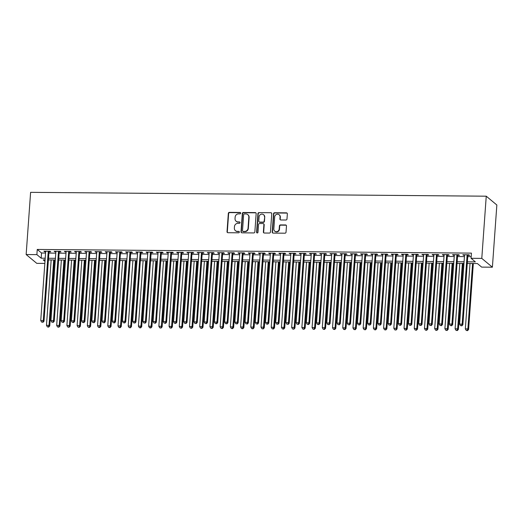 <?xml version="1.0" encoding="UTF-8"?>
<svg xmlns="http://www.w3.org/2000/svg" width="523" height="523" viewBox="0 0 523 523"><rect width="100%" height="100%" fill="white"/><g stroke="black" fill="none" stroke-linecap="round" stroke-linejoin="round"><path stroke-width="0.78" d="M240.717 213.175A0.732 0.686 -50.3 0 0 240.064 212.456L229.414 212.364A1.046 0.981 -50.3 0 0 228.335 213.377L227.021 231.689A1.046 0.981 -50.3 0 0 227.956 232.715L238.606 232.807A0.732 0.686 -50.3 0 0 239.129 231.532A0.732 0.686 -50.3 0 0 238.71 231.382L237.331 231.369A3.341 3.131 -50.3 0 1 234.356 228.087L234.467 226.564A3.341 3.131 -50.3 0 1 237.906 223.334L239.286 223.341A0.732 0.686 -50.3 0 0 239.802 222.066A0.732 0.686 -50.3 0 0 239.39 221.922L238.011 221.909A3.341 3.131 -50.3 0 1 235.036 218.627L235.141 217.097A3.341 3.131 -50.3 0 1 238.586 213.868L239.965 213.881A0.732 0.686 -50.3 0 0 240.717 213.175M240.606 212.743A0.732 0.686 -50.3 0 0 240.351 212.691L229.702 212.606A1.046 0.981 -50.3 0 0 228.623 213.613L227.309 231.931A1.046 0.981 -50.3 0 0 227.512 232.604M239.253 231.669A0.732 0.686 -50.3 0 0 238.998 231.617L237.331 231.369M239.933 222.21A0.732 0.686 -50.3 0 0 239.678 222.157L238.011 221.909M285.904 220.02A1.046 0.981 -50.3 0 0 286.983 219.013L287.349 213.874A1.046 0.981 -50.3 0 0 286.421 212.848L274.588 212.75A1.046 0.981 -50.3 0 0 273.509 213.757L272.195 232.075A1.046 0.981 -50.3 0 0 273.13 233.101L284.963 233.199A1.046 0.981 -50.3 0 0 286.035 232.192L286.48 225.982A1.046 0.981 -50.3 0 0 285.551 224.955L280.485 224.916A1.046 0.981 -50.3 0 0 279.413 225.923L279.19 229.002A2.792 2.615 -50.3 0 1 274.725 231.127A2.792 2.615 -50.3 0 1 273.83 228.956L274.693 216.901A2.792 2.615 -50.3 0 1 279.158 214.77A2.792 2.615 -50.3 0 1 280.053 216.94L279.91 218.954A1.046 0.981 -50.3 0 0 280.844 219.98L285.904 220.02M36.878 254.629L37.251 249.445L471.432 253.119L471.06 258.303L481.788 258.395L486.246 196.197L30.609 192.34L26.15 254.538L36.878 254.629L41.173 258.199L45.207 258.231M256.165 213.613A1.046 0.981 -50.3 0 0 255.231 212.586L243.398 212.482A1.046 0.981 -50.3 0 0 242.326 213.495L241.011 231.807A1.046 0.981 -50.3 0 0 241.94 232.833L253.773 232.938A1.046 0.981 -50.3 0 0 254.851 231.924L256.165 213.613M258.996 212.619L270.829 212.717A1.046 0.981 -50.3 0 1 271.757 213.744L270.443 232.055A1.046 0.981 -50.3 0 1 269.371 233.068L264.305 233.023A1.046 0.981 -50.3 0 1 263.376 231.996L263.906 224.57A1.046 0.981 -50.3 0 0 262.977 223.543L259.617 223.517A1.046 0.981 -50.3 0 0 258.539 224.524L257.989 232.258A0.732 0.686 -50.3 0 1 256.819 232.813A0.732 0.686 -50.3 0 1 256.584 232.245L257.917 213.626A1.046 0.981 -50.3 0 1 258.996 212.619L270.829 212.717M48.979 251.844L50.77 251.857L50.051 251.262L43.925 251.21L44.638 251.805L45.671 251.811M59.197 251.929L60.988 251.942L60.269 251.347L54.137 251.295L55.883 251.903M69.415 252.014L71.2 252.027L70.487 251.432L64.355 251.38L66.101 251.988M79.627 252.099L81.418 252.119L80.699 251.524L74.573 251.471L75.286 252.066L76.319 252.073M89.845 252.191L91.636 252.204L90.917 251.609L84.785 251.556L85.504 252.151L86.53 252.158M100.063 252.276L101.848 252.289L101.135 251.694L95.003 251.641L95.722 252.236L96.748 252.243M110.281 252.361L112.066 252.374L111.347 251.779L105.221 251.726L105.934 252.321L106.967 252.334M120.493 252.446L122.284 252.465L121.565 251.87L115.439 251.818L116.152 252.413L117.185 252.419M130.711 252.531L132.496 252.55L131.783 251.955L125.651 251.903L126.37 252.498L127.396 252.504M140.929 252.622L142.714 252.635L142.001 252.04L135.869 251.988L136.588 252.583L137.614 252.589M151.14 252.707L152.932 252.72L152.213 252.125L146.087 252.073L146.8 252.668L147.832 252.681M161.359 252.792L163.15 252.805L162.431 252.21L156.299 252.158L158.044 252.766M171.577 252.877L173.361 252.897L172.649 252.302L166.517 252.249L167.236 252.844L168.262 252.851M181.788 252.969L183.58 252.982L182.86 252.387L176.735 252.334L177.447 252.929L178.48 252.936M192.006 253.054L193.798 253.067L193.079 252.472L186.946 252.419L188.692 253.027M202.224 253.139L204.009 253.152L203.297 252.557L197.164 252.504L198.91 253.112M212.443 253.224L214.227 253.243L213.508 252.648L207.383 252.596L208.095 253.191L209.128 253.197M222.654 253.309L224.445 253.328L223.726 252.733L217.594 252.681L218.313 253.276L219.34 253.282M232.872 253.4L234.657 253.413L233.944 252.818L227.812 252.766L228.531 253.361L229.558 253.367M243.09 253.485L244.875 253.498L244.156 252.903L238.03 252.851L238.743 253.446L239.776 253.459M253.302 253.57L255.093 253.583L254.374 252.988L248.248 252.942L248.961 253.537L249.994 253.544M263.52 253.655L265.305 253.675L264.592 253.08L258.46 253.027L259.179 253.622L260.206 253.629M273.738 253.747L275.523 253.76L274.81 253.165L268.678 253.112L269.397 253.707L270.424 253.714M283.95 253.832L285.741 253.845L285.022 253.25L278.896 253.197L279.609 253.792L280.642 253.805M294.168 253.917L295.959 253.93L295.24 253.335L289.108 253.282L290.853 253.89M304.386 254.001L306.171 254.021L305.458 253.426L299.326 253.374L300.045 253.969L301.071 253.975M314.598 254.093L316.389 254.106L315.67 253.511L309.544 253.459L310.257 254.054L311.29 254.06M324.816 254.178L326.607 254.191L325.888 253.596L319.756 253.544L320.475 254.139L321.501 254.145M335.034 254.263L336.819 254.276L336.106 253.681L329.974 253.629L331.719 254.237M345.252 254.348L347.037 254.368L346.318 253.773L340.192 253.72L340.904 254.315L341.937 254.322M355.463 254.433L357.255 254.453L356.536 253.858L350.403 253.805L351.123 254.4L352.156 254.407M365.682 254.524L367.466 254.538L366.754 253.943L360.622 253.89L361.341 254.485L362.367 254.492M375.9 254.609L377.684 254.623L376.972 254.028L370.84 253.975L371.552 254.57L372.585 254.583M386.111 254.694L387.903 254.708L387.183 254.113L381.058 254.06L381.77 254.655L382.803 254.668M396.329 254.779L398.114 254.799L397.402 254.204L391.269 254.152L391.989 254.747L393.015 254.753M406.548 254.871L408.332 254.884L407.62 254.289L401.487 254.237L402.207 254.832L403.233 254.838M416.759 254.956L418.55 254.969L417.831 254.374L411.706 254.322L412.418 254.917L413.451 254.923M426.977 255.041L428.768 255.054L428.049 254.459L421.917 254.407L423.663 255.015M437.195 255.126L438.98 255.146L438.267 254.551L432.135 254.498L432.854 255.093L433.881 255.1M447.407 255.211L449.198 255.231L448.479 254.636L442.353 254.583L443.066 255.178L444.099 255.185M457.625 255.302L459.416 255.316L458.697 254.721L452.565 254.668L453.284 255.263L454.31 255.27M37.251 249.445L41.546 253.014L45.579 253.047M48.894 253.08L55.798 253.139M59.112 253.165L66.016 253.224M69.324 253.25L76.227 253.309M79.542 253.335L86.445 253.394M89.76 253.426L96.663 253.485M99.971 253.511L106.875 253.57M110.19 253.596L117.093 253.655M120.408 253.681L127.311 253.74M130.619 253.766L137.523 253.825M140.837 253.858L147.741 253.917M151.055 253.943L157.959 254.001M161.267 254.028L168.171 254.086M171.485 254.113L178.389 254.171M181.703 254.204L188.607 254.263M191.921 254.289L198.825 254.348M202.133 254.374L209.037 254.433M212.351 254.459L219.255 254.518M222.569 254.551L229.473 254.603M232.781 254.636L239.684 254.694M242.999 254.721L249.902 254.779M253.217 254.806L260.121 254.864M263.429 254.891L270.332 254.949M273.647 254.982L280.55 255.041M283.865 255.067L290.768 255.126M294.083 255.152L300.98 255.211M304.294 255.237L311.198 255.296M314.513 255.329L321.416 255.387M324.731 255.414L331.634 255.472M334.942 255.499L341.846 255.557M345.16 255.584L352.064 255.642M355.379 255.669L362.282 255.727M365.59 255.76L372.494 255.819M375.808 255.845L382.712 255.904M386.026 255.93L392.93 255.989M396.238 256.015L403.141 256.074M406.456 256.107L413.36 256.165M416.674 256.192L423.578 256.25M426.892 256.277L433.796 256.335M437.104 256.362L444.007 256.42M447.322 256.453L454.226 256.505M457.54 256.538L464.444 256.597M467.752 256.623L471.177 256.649M467.843 255.387L469.628 255.401L468.915 254.806L462.783 254.753L464.529 255.361M467.261 263.455L477.368 263.54L481.663 267.109L492.391 267.201L496.85 205.003L486.246 196.197M44.841 263.409L36.754 263.344L26.15 254.538M492.391 267.201L481.788 258.395M467.379 261.807L475.361 261.873L471.06 258.303M48.521 258.264L55.425 258.316M58.739 258.349L65.643 258.408M68.951 258.434L75.855 258.493M79.169 258.519L86.073 258.578M89.387 258.604L96.291 258.663M99.599 258.695L106.502 258.754M109.817 258.78L116.721 258.839M120.035 258.865L126.939 258.924M130.253 258.95L137.157 259.009M140.465 259.042L147.368 259.094M150.683 259.127L157.586 259.186M160.901 259.212L167.805 259.271M171.113 259.297L178.016 259.356M181.331 259.382L188.234 259.441M191.549 259.473L198.452 259.532M201.76 259.558L208.664 259.617M211.978 259.643L218.882 259.702M222.197 259.728L229.1 259.787M232.415 259.82L239.312 259.879M242.626 259.905L249.53 259.964M252.844 259.99L259.748 260.049M263.062 260.075L269.966 260.134M273.274 260.16L280.178 260.219M283.492 260.251L290.396 260.31M293.71 260.336L300.614 260.395M303.922 260.421L310.825 260.48M314.14 260.506L321.044 260.565M324.358 260.598L331.262 260.657M334.57 260.683L341.473 260.742M344.788 260.768L351.691 260.827M355.006 260.853L361.909 260.912M365.224 260.944L372.128 260.997M375.436 261.029L382.339 261.088M385.654 261.114L392.557 261.173M395.872 261.199L402.775 261.258M406.083 261.284L412.987 261.343M416.301 261.376L423.205 261.435M426.52 261.461L433.423 261.52M436.731 261.546L443.635 261.605M446.949 261.631L453.853 261.69M457.167 261.722L464.071 261.781M45.089 259.879L43.18 259.866L44.985 261.363M463.953 263.429L457.05 263.37M453.735 263.337L446.832 263.278M443.517 263.252L436.613 263.193M433.305 263.167L426.402 263.108M423.087 263.082L416.184 263.023M412.869 262.991L405.966 262.938M402.658 262.906L395.754 262.847M392.44 262.821L385.536 262.762M382.221 262.736L375.318 262.677M372.003 262.651L365.1 262.592M361.792 262.559L354.888 262.5M351.574 262.474L344.67 262.415M341.356 262.389L334.452 262.33M331.144 262.304L324.24 262.245M320.926 262.213L314.022 262.154M310.708 262.128L303.804 262.069M300.496 262.043L293.593 261.984M290.278 261.958L283.374 261.899M280.06 261.866L273.156 261.814M269.848 261.781L262.945 261.722M259.63 261.696L252.727 261.637M249.412 261.611L242.509 261.552M239.194 261.526L232.29 261.467M228.982 261.435L222.079 261.376M218.764 261.35L211.861 261.291M208.546 261.265L201.643 261.206M198.335 261.18L191.431 261.121M188.117 261.088L181.213 261.036M177.898 261.003L170.995 260.944M167.687 260.918L160.783 260.859M157.469 260.833L150.565 260.774M147.251 260.748L140.347 260.689M137.033 260.657L130.135 260.598M126.821 260.572L119.917 260.513M116.603 260.487L109.699 260.428M106.385 260.402L99.481 260.343M96.173 260.31L89.27 260.251M85.955 260.225L79.051 260.166M75.737 260.14L68.833 260.081M65.525 260.055L58.622 259.996M55.307 259.97L48.404 259.911M41.546 253.014L41.173 258.199M44.638 251.805L44.684 251.217M54.856 251.89L54.895 251.302M65.074 251.975L65.114 251.386M75.286 252.066L75.332 251.478M85.504 252.151L85.543 251.563M95.722 252.236L95.761 251.648M105.934 252.321L105.979 251.733M116.152 252.413L116.198 251.825M126.37 252.498L126.409 251.909M136.588 252.583L136.627 251.994M146.8 252.668L146.845 252.079M157.018 252.753L157.057 252.164M167.236 252.844L167.275 252.256M177.447 252.929L177.493 252.341M187.665 253.014L187.705 252.426M197.884 253.099L197.923 252.511M208.095 253.191L208.141 252.602M218.313 253.276L218.359 252.687M228.531 253.361L228.571 252.772M238.743 253.446L238.789 252.857M248.961 253.537L249.007 252.949M259.179 253.622L259.218 253.034M269.397 253.707L269.437 253.119M279.609 253.792L279.655 253.204M289.827 253.877L289.866 253.289M300.045 253.969L300.084 253.38M310.257 254.054L310.302 253.465M320.475 254.139L320.514 253.55M330.693 254.224L330.732 253.635M340.904 254.315L340.95 253.727M351.123 254.4L351.168 253.812M361.341 254.485L361.38 253.897M371.552 254.57L371.598 253.982M381.77 254.655L381.816 254.067M391.989 254.747L392.028 254.158M402.207 254.832L402.246 254.243M412.418 254.917L412.464 254.328M422.636 255.002L422.676 254.413M432.854 255.093L432.894 254.505M443.066 255.178L443.112 254.59M453.284 255.263L453.323 254.675M463.502 255.348L463.541 254.76M236.108 221.222L236.396 221.458A3.341 3.131 -50.3 0 0 238.298 222.144M235.428 230.682L235.716 230.924A3.341 3.131 -50.3 0 0 237.619 231.611M255.956 212.933A1.046 0.981 -50.3 0 0 255.518 212.822L243.685 212.724A1.046 0.981 -50.3 0 0 242.613 213.73L241.299 232.049A1.046 0.981 -50.3 0 0 241.502 232.722M244.404 213.92A0.732 0.686 -50.3 0 0 243.646 214.626L242.495 230.702A0.732 0.686 -50.3 0 0 243.149 231.421L244.601 231.434A3.341 3.131 -50.3 0 0 248.046 228.205L248.83 217.215A3.341 3.131 -50.3 0 0 245.856 213.933L244.404 213.92M242.731 231.271L243.018 231.506A0.732 0.686 -50.3 0 0 243.437 231.656L243.149 231.421M247.758 214.613L248.046 214.855A3.341 3.131 -50.3 0 1 249.118 217.45L248.327 228.44A3.341 3.131 -50.3 0 1 244.888 231.669L243.437 231.656M271.555 213.064A1.046 0.981 -50.3 0 0 271.11 212.953M263.572 223.759L263.86 223.994A1.046 0.981 -50.3 0 1 264.193 224.805L263.664 232.238A1.046 0.981 -50.3 0 0 263.867 232.912M259.277 212.854A1.046 0.981 -50.3 0 0 258.205 213.861L256.871 232.487A0.732 0.686 -50.3 0 0 256.983 232.912M264.461 216.862A2.792 2.615 -50.3 0 0 260.761 214.391A2.792 2.615 -50.3 0 0 259.094 216.816L258.787 221.066A1.046 0.981 -50.3 0 0 259.722 222.092L263.076 222.118A1.046 0.981 -50.3 0 0 264.154 221.111L264.743 217.097A2.792 2.615 -50.3 0 0 263.847 214.927L263.559 214.691M259.127 221.876L259.415 222.112A1.046 0.981 -50.3 0 0 260.003 222.327L259.722 222.092M264.743 217.097L264.442 221.347A1.046 0.981 -50.3 0 1 263.363 222.36L260.003 222.327M279.158 214.77L279.445 215.012A2.792 2.615 -50.3 0 1 280.341 217.182L280.197 219.189A1.046 0.981 -50.3 0 0 280.4 219.869M274.725 231.127L275.013 231.362A2.792 2.615 -50.3 0 0 279.478 229.237L279.19 229.002M286.277 225.302A1.046 0.981 -50.3 0 0 285.839 225.197L280.773 225.151A1.046 0.981 -50.3 0 0 279.7 226.158L279.478 229.237M287.147 213.194A1.046 0.981 -50.3 0 0 286.709 213.083L274.876 212.985A1.046 0.981 -50.3 0 0 273.797 213.992L272.483 232.31A1.046 0.981 -50.3 0 0 272.692 232.99M51.162 259.931L46.469 325.339L49.025 325.358L49.744 325.953L54.47 259.957M48.378 326.875L47.358 326.868L48.665 327.117L48.378 326.875L49.025 325.358L53.712 259.951M47.358 326.868L46.469 325.339M49.744 325.953L48.665 327.117M48.266 251.249L43.291 320.599L40.742 320.579L45.71 251.223M49.025 251.256L44.01 321.194L43.291 320.599L42.644 322.116L41.624 322.109L42.644 322.116M42.932 322.358L44.01 321.194M40.742 320.579L41.624 322.109M61.374 260.016L56.687 325.424L59.243 325.443L59.955 326.038L64.689 260.049M58.596 326.967L57.569 326.953L58.883 327.202L58.596 326.967L59.243 325.443L63.93 260.042M57.569 326.953L56.687 325.424M59.955 326.038L58.883 327.202M71.592 260.108L66.905 325.509L69.454 325.528L70.174 326.123L74.907 260.134M68.807 327.052L67.787 327.038L69.095 327.287L68.807 327.052L69.454 325.528L74.148 260.127M67.787 327.038L66.905 325.509M70.174 326.123L69.095 327.287M81.81 260.192L77.116 325.594L79.673 325.62L80.392 326.215L85.118 260.219M79.025 327.137L78.005 327.13L79.313 327.372L79.025 327.137L79.673 325.62L84.36 260.212M78.005 327.13L77.116 325.594M80.392 326.215L79.313 327.372M92.022 260.277L87.334 325.679L89.891 325.705L90.603 326.3L95.336 260.304M89.243 327.221L88.217 327.215L89.531 327.463L89.243 327.221L89.891 325.705L94.578 260.297M88.217 327.215L87.334 325.679M90.603 326.3L89.531 327.463M58.484 251.334L53.509 320.684L50.953 320.664L55.928 251.315M59.243 251.341L54.229 321.279L53.509 320.684L52.862 322.201L51.842 322.194L52.862 322.201M53.15 322.443L54.229 321.279M50.953 320.664L51.842 322.194M68.696 251.419L63.728 320.769L61.171 320.749L66.146 251.4M69.454 251.426L64.44 321.364L63.728 320.769L63.08 322.292L62.054 322.279L63.08 322.292M63.368 322.528L64.44 321.364M61.171 320.749L62.054 322.279M78.914 251.504L73.939 320.861L71.39 320.834L76.358 251.485M79.673 251.511L74.658 321.455L73.939 320.861L73.292 322.377L72.272 322.371L73.292 322.377M73.58 322.613L74.658 321.455M71.39 320.834L72.272 322.371M89.132 251.596L84.157 320.945L81.608 320.919L86.576 251.57M89.891 251.596L84.876 321.54L84.157 320.945L83.51 322.462L82.49 322.456L83.51 322.462M83.798 322.704L84.876 321.54M81.608 320.919L82.49 322.456M102.24 260.362L97.553 325.77L100.109 325.79L100.821 326.385L105.554 260.395M99.455 327.306L98.435 327.3L99.743 327.548L99.455 327.306L100.109 325.79L104.796 260.389M98.435 327.3L97.553 325.77M100.821 326.385L99.743 327.548M99.344 251.681L94.375 321.03L91.819 321.011L96.794 251.655M100.102 251.687L95.088 321.625L94.375 321.03L93.728 322.547L92.708 322.541L93.728 322.547M94.016 322.789L95.088 321.625M91.819 321.011L92.708 322.541M112.458 260.447L107.771 325.855L110.32 325.875L111.039 326.47L115.766 260.48M109.673 327.398L108.653 327.385L109.961 327.633L109.673 327.398L110.32 325.875L115.008 260.474M108.653 327.385L107.771 325.855M111.039 326.47L109.961 327.633M109.562 251.766L104.593 321.115L102.037 321.096L107.006 251.746M110.32 251.772L105.306 321.71L104.593 321.115L103.94 322.639L102.92 322.626L103.94 322.639M104.227 322.874L105.306 321.71M102.037 321.096L102.92 322.626M122.67 260.539L117.982 325.94L120.538 325.96L121.258 326.555L125.984 260.565M119.891 327.483L118.871 327.476L120.179 327.718L119.891 327.483L120.538 325.96L125.226 260.559M118.871 327.476L117.982 325.94M121.258 326.555L120.179 327.718M119.78 251.851L114.805 321.2L112.255 321.181L117.224 251.831M120.538 251.857L115.524 321.795L114.805 321.2L114.158 322.724L113.138 322.717L114.158 322.724M114.445 322.959L115.524 321.795M112.255 321.181L113.138 322.717M132.888 260.624L128.2 326.025L130.757 326.051L131.469 326.646L136.202 260.65M130.109 327.568L129.083 327.561L130.39 327.81L130.757 326.051L135.444 260.644M129.083 327.561L128.2 326.025M131.469 326.646L130.39 327.81M129.992 251.936L125.023 321.292L122.467 321.266L127.442 251.916M130.75 251.942L125.742 321.887L125.023 321.292L124.376 322.809L123.356 322.802L124.376 322.809M124.664 323.044L125.742 321.887M122.467 321.266L123.356 322.802M143.106 260.709L138.418 326.117L140.968 326.136L141.687 326.731L146.414 260.735M140.321 327.653L139.301 327.646L140.609 327.895L140.321 327.653L140.968 326.136L145.656 260.729M139.301 327.646L138.418 326.117M141.687 326.731L140.609 327.895M153.317 260.794L148.63 326.202L151.186 326.221L151.905 326.816L156.632 260.827M150.539 327.744L149.519 327.731L150.827 327.98L150.539 327.744L151.186 326.221L155.874 260.82M149.519 327.731L148.63 326.202M151.905 326.816L150.827 327.98M163.536 260.885L158.848 326.287L161.404 326.306L162.117 326.901L166.85 260.912M160.757 327.829L159.731 327.816L161.038 328.065L161.404 326.306L166.092 260.905M159.731 327.816L158.848 326.287M162.117 326.901L161.038 328.065M173.754 260.97L169.066 326.372L171.616 326.398L172.335 326.993L177.068 260.997M170.969 327.914L169.949 327.908L171.256 328.15L170.969 327.914L171.616 326.398L176.31 260.99M169.949 327.908L169.066 326.372M172.335 326.993L171.256 328.15M183.972 261.055L179.278 326.463L181.834 326.483L182.553 327.078L187.28 261.082M181.187 327.999L180.167 327.993L181.474 328.241L181.187 327.999L181.834 326.483L186.521 261.075M180.167 327.993L179.278 326.463M182.553 327.078L181.474 328.241M194.183 261.14L189.496 326.548L192.052 326.568L192.765 327.163L197.498 261.173M191.405 328.084L190.379 328.078L191.693 328.326L191.405 328.084L192.052 326.568L196.74 261.167M190.379 328.078L189.496 326.548M192.765 327.163L191.693 328.326M204.401 261.232L199.714 326.633L202.27 326.653L202.983 327.248L207.716 261.258M201.617 328.176L200.597 328.163L201.904 328.411L201.617 328.176L202.27 326.653L206.958 261.252M200.597 328.163L199.714 326.633M202.983 327.248L201.904 328.411M214.62 261.317L209.932 326.718L212.482 326.738L213.201 327.333L217.928 261.343M211.835 328.261L210.815 328.254L212.122 328.496L211.835 328.261L212.482 326.738L217.169 261.337M210.815 328.254L209.932 326.718M213.201 327.333L212.122 328.496M224.831 261.402L220.144 326.803L222.7 326.829L223.413 327.424L228.146 261.428M222.053 328.346L221.033 328.339L222.34 328.588L222.053 328.346L222.7 326.829L227.387 261.422M221.033 328.339L220.144 326.803M223.413 327.424L222.34 328.588M235.049 261.487L230.362 326.895L232.918 326.914L233.631 327.509L238.364 261.52M232.264 328.431L231.244 328.424L232.552 328.673L232.264 328.431L232.918 326.914L237.605 261.513M231.244 328.424L230.362 326.895M233.631 327.509L232.552 328.673M245.267 261.572L240.58 326.98L243.13 326.999L243.849 327.594L248.575 261.605M242.482 328.522L241.463 328.509L242.77 328.758L242.482 328.522L243.13 326.999L247.817 261.598M241.463 328.509L240.58 326.98M243.849 327.594L242.77 328.758M255.479 261.663L250.792 327.065L253.348 327.084L254.067 327.679L258.793 261.69M252.701 328.607L251.681 328.601L252.988 328.843L252.701 328.607L253.348 327.084L258.035 261.683M251.681 328.601L250.792 327.065M254.067 327.679L252.988 328.843M140.21 252.027L135.241 321.377L132.685 321.357L137.654 252.001M140.968 252.034L135.954 321.972L135.241 321.377L134.594 322.894L133.568 322.887L134.594 322.894M134.875 323.136L135.954 321.972M132.685 321.357L133.568 322.887M150.428 252.112L145.453 321.462L142.903 321.442L147.872 252.093M151.186 252.119L146.172 322.057L145.453 321.462L144.806 322.985L143.786 322.972L144.806 322.985M145.093 323.221L146.172 322.057M142.903 321.442L143.786 322.972M160.639 252.197L155.671 321.547L153.115 321.527L158.09 252.178M161.398 252.204L156.39 322.142L155.671 321.547L155.024 323.07L154.004 323.057L155.024 323.07M155.311 323.306L156.39 322.142M153.115 321.527L154.004 323.057M170.858 252.282L165.889 321.638L163.333 321.612L168.301 252.263M171.616 252.289L166.602 322.233L165.889 321.638L165.242 323.155L164.215 323.149L165.242 323.155M165.523 323.391L166.602 322.233M163.333 321.612L164.215 323.149M181.076 252.374L176.101 321.723L173.551 321.697L178.52 252.348M181.834 252.38L176.82 322.318L176.101 321.723L175.453 323.24L174.434 323.234L175.453 323.24M175.741 323.482L176.82 322.318M173.551 321.697L174.434 323.234M191.294 252.459L186.319 321.808L183.763 321.789L188.738 252.432M192.052 252.465L187.038 322.403L186.319 321.808L185.672 323.325L184.652 323.319L185.672 323.325M185.959 323.567L187.038 322.403M183.763 321.789L184.652 323.319M201.505 252.544L196.537 321.893L193.981 321.874L198.956 252.524M202.264 252.55L197.249 322.488L196.537 321.893L195.89 323.417L194.863 323.404L195.89 323.417M196.177 323.652L197.249 322.488M193.981 321.874L194.863 323.404M211.723 252.629L206.755 321.978L204.199 321.959L209.167 252.609M212.482 252.635L207.468 322.573L206.755 321.978L206.101 323.502L205.081 323.495L206.101 323.502M206.389 323.737L207.468 322.573M204.199 321.959L205.081 323.495M221.942 252.714L216.967 322.07L214.417 322.044L219.385 252.694M222.7 252.72L217.686 322.665L216.967 322.07L216.319 323.587L215.299 323.58L216.319 323.587M216.607 323.829L217.686 322.665M214.417 322.044L215.299 323.58M232.153 252.805L227.185 322.155L224.629 322.135L229.604 252.779M232.912 252.812L227.897 322.75L227.185 322.155L226.537 323.672L225.518 323.665L226.537 323.672M226.825 323.914L227.897 322.75M224.629 322.135L225.518 323.665M242.371 252.89L237.403 322.24L234.847 322.22L239.815 252.871M243.13 252.897L238.115 322.835L237.403 322.24L236.749 323.763L235.729 323.75L236.749 323.763M237.037 323.999L238.115 322.835M234.847 322.22L235.729 323.75M252.589 252.975L247.614 322.325L245.065 322.305L250.033 252.955M253.348 252.982L248.333 322.92L247.614 322.325L246.967 323.848L245.947 323.835L246.967 323.848M247.255 324.083L248.333 322.92M245.065 322.305L245.947 323.835M265.697 261.748L261.01 327.15L263.566 327.176L264.278 327.771L269.012 261.775M262.919 328.692L261.892 328.686L263.2 328.928L263.566 327.176L268.253 261.768M261.892 328.686L261.01 327.15M264.278 327.771L263.2 328.928M275.915 261.833L271.228 327.241L273.777 327.261L274.497 327.856L279.23 261.86M273.13 328.777L272.11 328.771L273.418 329.019L273.13 328.777L273.777 327.261L278.465 261.853M272.11 328.771L271.228 327.241M274.497 327.856L273.418 329.019M286.133 261.918L281.439 327.326L283.996 327.346L284.715 327.941L289.441 261.951M283.348 328.869L282.328 328.856L283.636 329.104L283.348 328.869L283.996 327.346L288.683 261.945M282.328 328.856L281.439 327.326M284.715 327.941L283.636 329.104M296.345 262.01L291.657 327.411L294.214 327.431L294.926 328.026L299.659 262.036M293.566 328.954L292.54 328.941L293.848 329.189L294.214 327.431L298.901 262.03M292.54 328.941L291.657 327.411M294.926 328.026L293.848 329.189M262.801 253.06L257.832 322.416L255.276 322.39L260.251 253.04M263.559 253.067L258.552 323.011L257.832 322.416L257.185 323.933L256.165 323.927L257.185 323.933M257.473 324.168L258.552 323.011M255.276 322.39L256.165 323.927M273.019 253.152L268.051 322.501L265.494 322.482L270.463 253.125M273.777 253.158L268.763 323.096L268.051 322.501L267.403 324.018L266.377 324.012L267.403 324.018M267.684 324.26L268.763 323.096M265.494 322.482L266.377 324.012M283.237 253.237L278.262 322.586L275.713 322.567L280.681 253.217M283.996 253.243L278.981 323.181L278.262 322.586L277.615 324.103L276.595 324.097L277.615 324.103M277.903 324.345L278.981 323.181M275.713 322.567L276.595 324.097M293.449 253.322L288.48 322.671L285.924 322.652L290.899 253.302M294.214 253.328L289.199 323.266L288.48 322.671L287.833 324.195L286.813 324.182L287.833 324.195M288.121 324.43L289.199 323.266M285.924 322.652L286.813 324.182M306.563 262.095L301.876 327.496L304.425 327.522L305.144 328.117L309.877 262.121M303.778 329.039L302.758 329.032L304.066 329.274L303.778 329.039L304.425 327.522L309.119 262.115M302.758 329.032L301.876 327.496M305.144 328.117L304.066 329.274M303.667 253.407L298.698 322.763L296.142 322.737L301.111 253.387M304.425 253.413L299.411 323.358L298.698 322.763L298.051 324.28L297.025 324.273L298.051 324.28M298.332 324.515L299.411 323.358M296.142 322.737L297.025 324.273M316.781 262.18L312.087 327.581L314.643 327.607L315.362 328.202L320.089 262.206M313.996 329.124L312.976 329.117L314.284 329.366L313.996 329.124L314.643 327.607L319.331 262.2M312.976 329.117L312.087 327.581M315.362 328.202L314.284 329.366M313.885 253.498L308.91 322.848L306.36 322.822L311.329 253.472M314.643 253.498L309.629 323.443L308.91 322.848L308.263 324.365L307.243 324.358L308.263 324.365M308.55 324.606L309.629 323.443M306.36 322.822L307.243 324.358M326.993 262.265L322.305 327.673L324.861 327.692L325.574 328.287L330.307 262.298M324.214 329.209L323.188 329.202L324.502 329.451L324.214 329.209L324.861 327.692L329.549 262.291M323.188 329.202L322.305 327.673M325.574 328.287L324.502 329.451M324.103 253.583L319.128 322.933L316.572 322.913L321.547 253.557M324.861 253.59L319.847 323.528L319.128 322.933L318.481 324.45L317.461 324.443L318.481 324.45M318.769 324.691L319.847 323.528M316.572 322.913L317.461 324.443M337.211 262.35L332.523 327.758L335.08 327.777L335.792 328.372L340.525 262.383M334.426 329.3L333.406 329.287L334.713 329.536L334.426 329.3L335.08 327.777L339.767 262.376M333.406 329.287L332.523 327.758M335.792 328.372L334.713 329.536M334.315 253.668L329.346 323.018L326.79 322.998L331.765 253.648M335.073 253.675L330.059 323.613L329.346 323.018L328.699 324.541L327.673 324.528L328.699 324.541M328.987 324.776L330.059 323.613M326.79 322.998L327.673 324.528M347.429 262.441L342.742 327.843L345.291 327.862L346.01 328.457L350.737 262.468M344.644 329.385L343.624 329.379L344.932 329.621L344.644 329.385L345.291 327.862L349.979 262.461M343.624 329.379L342.742 327.843M346.01 328.457L344.932 329.621M344.533 253.753L339.564 323.103L337.008 323.083L341.977 253.733M345.291 253.76L340.277 323.698L339.564 323.103L338.911 324.626L337.891 324.62L338.911 324.626M339.198 324.861L340.277 323.698M337.008 323.083L337.891 324.62M357.64 262.526L352.953 327.928L355.509 327.954L356.228 328.549L360.955 262.553M354.862 329.47L353.842 329.464L355.15 329.712L354.862 329.47L355.509 327.954L360.197 262.546M353.842 329.464L352.953 327.928M356.228 328.549L355.15 329.712M354.751 253.838L349.776 323.194L347.226 323.168L352.195 253.818M355.509 253.845L350.495 323.789L349.776 323.194L349.129 324.711L348.109 324.705L349.129 324.711M349.416 324.946L350.495 323.789M347.226 323.168L348.109 324.705M367.859 262.611L363.171 328.019L365.727 328.039L366.44 328.634L371.173 262.638M365.08 329.555L364.054 329.549L365.361 329.797L365.727 328.039L370.415 262.631M364.054 329.549L363.171 328.019M366.44 328.634L365.361 329.797M364.962 253.93L359.994 323.279L357.438 323.26L362.413 253.903M365.721 253.936L360.713 323.874L359.994 323.279L359.347 324.796L358.327 324.79L359.347 324.796M359.634 325.038L360.713 323.874M357.438 323.26L358.327 324.79M378.077 262.696L373.389 328.104L375.939 328.124L376.658 328.719L381.385 262.729M375.292 329.647L374.272 329.634L375.579 329.882L375.292 329.647L375.939 328.124L380.626 262.723M374.272 329.634L373.389 328.104M376.658 328.719L375.579 329.882M375.181 254.015L370.212 323.364L367.656 323.345L372.624 253.995M375.939 254.021L370.925 323.959L370.212 323.364L369.565 324.888L368.538 324.875L369.565 324.888M369.846 325.123L370.925 323.959M367.656 323.345L368.538 324.875M388.288 262.788L383.601 328.189L386.157 328.209L386.876 328.804L391.603 262.814M385.51 329.732L384.49 329.719L385.797 329.967L385.51 329.732L386.157 328.209L390.844 262.808M384.49 329.719L383.601 328.189M386.876 328.804L385.797 329.967M385.399 254.1L380.424 323.449L377.874 323.43L382.843 254.08M386.157 254.106L381.143 324.044L380.424 323.449L379.776 324.973L378.757 324.96L379.776 324.973M380.064 325.208L381.143 324.044M377.874 323.43L378.757 324.96M398.506 262.873L393.819 328.274L396.375 328.3L397.088 328.895L401.821 262.899M395.728 329.817L394.702 329.81L396.009 330.052L396.375 328.3L401.063 262.892M394.702 329.81L393.819 328.274M397.088 328.895L396.009 330.052M395.61 254.185L390.642 323.541L388.086 323.515L393.061 254.165M396.369 254.191L391.361 324.136L390.642 323.541L389.995 325.058L388.975 325.051L389.995 325.058M390.282 325.293L391.361 324.136M388.086 323.515L388.975 325.051M408.725 262.958L404.037 328.366L406.587 328.385L407.306 328.98L412.039 262.984M405.94 329.902L404.92 329.895L406.227 330.144L405.94 329.902L406.587 328.385L411.281 262.977M404.92 329.895L404.037 328.366M407.306 328.98L406.227 330.144M405.828 254.276L400.86 323.626L398.304 323.6L403.272 254.25M406.587 254.283L401.572 324.221L400.86 323.626L400.213 325.143L399.186 325.136L400.213 325.143M400.494 325.384L401.572 324.221M398.304 323.6L399.186 325.136M418.943 263.043L414.249 328.451L416.805 328.47L417.524 329.065L422.251 263.076M416.158 329.987L415.138 329.98L416.445 330.229L416.158 329.987L416.805 328.47L421.492 263.069M415.138 329.98L414.249 328.451M417.524 329.065L416.445 330.229M416.047 254.361L411.071 323.711L408.522 323.691L413.49 254.335M416.805 254.368L411.791 324.306L411.071 323.711L410.424 325.228L409.404 325.221L410.424 325.228M410.712 325.469L411.791 324.306M408.522 323.691L409.404 325.221M429.154 263.134L424.467 328.536L427.023 328.555L427.736 329.15L432.469 263.161M426.376 330.078L425.349 330.065L426.663 330.314L426.376 330.078L427.023 328.555L431.71 263.154M425.349 330.065L424.467 328.536M427.736 329.15L426.663 330.314M426.265 254.446L421.29 323.796L418.733 323.776L423.708 254.426M427.023 254.453L422.009 324.391L421.29 323.796L420.642 325.319L419.623 325.306L420.642 325.319M420.93 325.554L422.009 324.391M418.733 323.776L419.623 325.306M439.372 263.219L434.685 328.621L437.235 328.64L437.954 329.235L442.687 263.246M436.587 330.163L435.567 330.157L436.875 330.399L436.587 330.163L437.235 328.64L441.928 263.239M435.567 330.157L434.685 328.621M437.954 329.235L436.875 330.399M436.476 254.531L431.508 323.881L428.952 323.861L433.927 254.511M437.235 254.538L432.22 324.476L431.508 323.881L430.86 325.404L429.834 325.398L430.86 325.404M431.148 325.639L432.22 324.476M428.952 323.861L429.834 325.398M449.59 263.304L444.896 328.706L447.453 328.732L448.172 329.327L452.898 263.331M446.805 330.248L445.786 330.242L447.093 330.49L446.805 330.248L447.453 328.732L452.14 263.324M445.786 330.242L444.896 328.706M448.172 329.327L447.093 330.49M446.694 254.616L441.719 323.972L439.17 323.946L444.138 254.596M447.453 254.623L442.438 324.567L441.719 323.972L441.072 325.489L440.052 325.483L441.072 325.489M441.36 325.731L442.438 324.567M439.17 323.946L440.052 325.483M459.802 263.389L455.115 328.797L457.671 328.817L458.383 329.412L463.117 263.422M457.024 330.333L455.997 330.327L457.311 330.575L457.024 330.333L457.671 328.817L462.358 263.415M455.997 330.327L455.115 328.797M458.383 329.412L457.311 330.575M456.912 254.708L451.937 324.057L449.388 324.038L454.356 254.681M457.671 254.714L452.656 324.652L451.937 324.057L451.29 325.574L450.27 325.568L451.29 325.574M451.578 325.816L452.656 324.652M449.388 324.038L450.27 325.568M470.02 263.474L465.333 328.882L467.889 328.902L468.601 329.497L473.335 263.507M467.235 330.425L466.215 330.412L467.523 330.66L467.235 330.425L467.889 328.902L472.576 263.5M466.215 330.412L465.333 328.882M468.601 329.497L467.523 330.66M467.124 254.793L462.155 324.142L459.599 324.123L464.574 254.773M467.882 254.799L462.868 324.737L462.155 324.142L461.508 325.666L460.488 325.652L461.508 325.666M461.796 325.901L462.868 324.737M459.599 324.123L460.488 325.652"/></g></svg>
